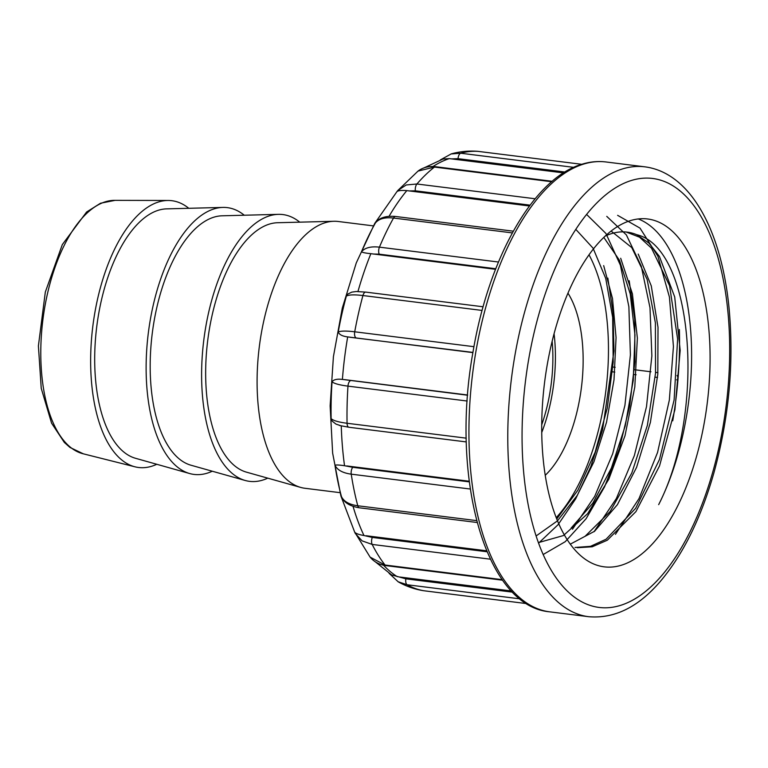 <?xml version="1.0" encoding="UTF-8"?>
<svg xmlns="http://www.w3.org/2000/svg" width="768" height="768" viewBox="0 0 768 768"><rect width="100%" height="100%" fill="white"/><g stroke="black" fill="none" stroke-linecap="round" stroke-linejoin="round"><path stroke-width="1.15" d="M373.354 225.878L338.333 221.501A134.429 62.87 97.1 0 0 333.888 221.28A134.429 62.87 97.1 0 0 257.165 375.216A134.429 62.87 97.1 0 0 300.634 487.402A134.429 62.87 97.1 0 0 304.992 488.285L340.013 492.662M333.888 221.28L277.642 222.73A125.99 58.925 97.1 0 0 205.728 367.008A125.99 58.925 97.1 0 0 246.47 472.157L300.634 487.402M299.741 222.163A134.429 62.87 97.1 0 0 278.4 214.349A134.429 62.87 97.1 0 0 201.686 368.285A134.429 62.87 97.1 0 0 245.155 480.47A134.429 62.87 97.1 0 0 267.754 478.147M278.4 214.349L222.154 215.798A125.99 58.925 97.1 0 0 150.25 360.077A125.99 58.925 97.1 0 0 190.982 465.226L245.155 480.47M244.262 215.232A134.429 62.87 97.1 0 0 222.922 207.418A134.429 62.87 97.1 0 0 146.198 361.354A134.429 62.87 97.1 0 0 189.667 473.539A134.429 62.87 97.1 0 0 212.275 471.216M222.922 207.418L166.666 208.867A125.99 58.925 97.1 0 0 94.762 353.146A125.99 58.925 97.1 0 0 135.504 458.285L189.667 473.539M188.774 208.301A134.429 62.87 97.1 0 0 168.278 200.477A134.429 62.87 97.1 0 0 90.72 354.413A134.429 62.87 97.1 0 0 134.995 466.819A134.429 62.87 97.1 0 0 156.787 464.285M168.278 200.477L114.643 200.352A127.882 59.808 97.1 0 0 40.858 346.81A127.882 59.808 97.1 0 0 82.982 453.734L134.995 466.819M679.373 329.52A221.414 103.555 -82.9 0 1 677.942 379.997A5.27 2.467 97.1 0 0 677.011 375.466M477.11 522.499L359.405 507.802C350.227 506.314 344.323 502.79 341.683 497.213L341.462 496.608A209.674 98.064 -82.9 0 1 334.973 465.264C336.067 464.774 339.264 464.928 344.534 465.725L352.762 467.309L469.277 481.872M469.2 481.238L346.79 465.946M355.277 533.443L354.634 532.022C355.565 533.443 358.675 534.605 363.974 535.517L372.307 537.427L487.027 551.76M486.614 550.8L366.221 535.747M375.379 561.869L391.622 574.915L405.859 578.832L512.63 592.166M354.634 532.022L370.147 557.184M341.27 425.894L335.981 424.109L332.256 421.2L331.142 418.637A209.674 98.064 -82.9 0 1 332.045 381.802C333.667 379.555 337.123 378.758 342.403 379.421L467.616 395.222M472.896 352.618L347.683 336.902C342.413 336.25 339.254 334.618 338.227 332.026A209.674 98.064 -82.9 0 1 346.368 296.074L347.798 294.086L351.773 292.128L356.246 291.514L365.731 292.109L483.101 306.778M495.523 269.318L370.867 253.68C365.568 253.152 362.438 252.509 361.488 251.75A209.674 98.064 -82.9 0 1 375.456 222.883L375.83 222.336C379.728 217.613 386.323 215.654 395.597 216.48L513.293 231.178M529.459 205.978L406.81 190.618C401.453 190.186 398.15 190.541 396.893 191.683L397.824 190.502L396.893 191.683M563.539 172.896L449.29 158.611L442.954 159.053L424.138 167.818M511.478 590.976L399.6 576.998M657.917 372.653L655.709 372.374M650.957 371.779L634.358 369.706M615.187 367.306L613.027 367.037M467.626 395.002L344.669 379.632M630.115 220.714A175.277 81.974 -82.9 0 1 647.635 218.976A175.277 81.974 -82.9 0 1 707.251 403.075A175.277 81.974 -82.9 0 1 604.166 566.832A175.277 81.974 -82.9 0 1 542.717 401.117A175.277 81.974 -82.9 0 1 630.115 220.714M638.246 218.947A175.277 81.974 -82.9 0 1 690.787 332.093A175.277 81.974 -82.9 0 1 658.666 504.634C705.984 412.502 694.09 247.968 636.71 234.701A159.686 74.688 -82.9 0 0 627.206 232.138A159.686 74.688 -82.9 0 0 605.213 236.093M617.616 215.328L640.013 228.125L657.907 256.262L669.427 297.062L673.43 346.531L669.341 400.07L657.571 452.41L638.995 498.624L615.456 534.317M606.758 216.374L626.352 234.893L641.27 266.16L649.997 307.718L651.859 355.91L646.502 406.646L634.368 455.539L616.349 498.557L593.981 531.763M543.168 554.525L565.258 541.68L586.138 518.669L604.57 486.835L619.411 448.502L629.674 405.936L634.906 361.814L634.733 319.277L629.194 280.762M586.627 214.464L605.904 233.443L620.4 265.219L628.877 306.758L630.403 354.845L624.931 405.293L612.701 453.725L594.71 496.378L572.467 529.248M538.589 543.149L558.038 524.746L575.712 498.797L590.755 466.752L602.525 430.022L613.958 350.976L613.075 312.787L607.853 278.112M626.246 232.032L639.581 237.216L651.523 248.198L669.581 285.715L677.616 339.062L674.102 400.013L659.491 459.427L635.693 508.282L606.096 539.213L590.506 546.336L575.059 547.469M611.117 231.062L631.776 247.594L647.136 279.446L655.392 322.867L655.517 373.286L647.366 425.357L631.776 473.04L610.176 511.498L584.938 536.438M603.821 237.418L619.507 260.362L630.221 293.904L634.963 334.934L633.254 380.323L625.21 425.99L611.376 468.048L592.81 503.194L571.104 528.115M575.837 229.411L593.059 248.17L605.731 278.429L612.672 317.386L613.2 362.045L607.238 408.23L595.133 452.208L577.882 490.205L556.915 518.774M536.112 535.968L557.472 520.848L577.229 495.446L593.933 461.808L606.509 422.304L614.006 379.834L616.061 337.555L612.499 298.512L603.677 265.603M538.397 542.63L563.395 535.565L587.558 513.773L608.794 479.251L625.027 435.686L634.81 386.938L637.373 338.102L632.4 293.789L620.678 258.25M570.269 544.176L594.614 531.235L617.405 504.672L636.595 467.328L650.4 422.39L657.802 374.189L658.013 327.302L651.274 285.888L638.218 254.083M577.382 547.718L592.224 546.778L607.306 540.221L635.923 511.613L659.549 465.859L674.928 409.613L680.179 350.419L674.707 296.957L659.424 256.435L648.845 243.005L636.71 234.701M467.194 401.03L347.971 386.131C339.494 385.037 334.186 383.587 332.045 381.802M331.142 418.637C333.274 420.624 338.582 422.17 347.059 423.264L466.243 438.163M482.102 310.435L362.928 295.536C354.432 294.518 348.912 294.691 346.368 296.074M338.227 332.026C340.733 330.845 346.234 330.768 354.72 331.795L473.942 346.685M472.925 352.406L349.93 337.258M512.342 232.906L393.514 218.054C384.998 217.094 378.979 218.707 375.456 222.883M361.488 251.75C364.934 247.728 370.915 246.192 379.43 247.152L498.461 262.022M495.754 268.733L379.229 254.17L373.104 254.026M551.702 181.728L434.448 167.078L418.042 171.082L397.805 190.522M397.853 190.474L406.243 184.963L416.918 183.994L535.133 198.758M530.093 205.152L415.344 190.81L409.037 190.934M451.018 153.955C459.734 151.507 468.586 150.624 477.59 151.315L581.722 164.294L477.629 151.315M451.277 153.936L460.714 153.226L573.744 167.347M564.941 172.022L458.035 158.669L451.517 158.899M676.637 379.834L677.942 379.997A221.414 103.555 -82.9 0 1 673.286 417.514A221.414 103.555 -82.9 0 1 672.739 420.797M520.051 598.858L407.126 584.755L398.285 581.818M423.226 590.669L526.848 603.629L424.138 590.794M490.368 559.19L372.163 544.426L362.074 540.864L355.296 533.482M370.157 557.155L385.037 565.027L502.262 579.667M470.266 489.034L351.235 474.163C342.749 473.002 337.334 470.035 334.973 465.264M341.462 496.608C343.862 501.552 349.306 504.605 357.782 505.766L476.611 520.618M567.974 293.184A105.437 49.315 -82.9 0 1 583.085 365.299A105.437 49.315 -82.9 0 1 545.222 475.306M589.037 254.832A158.15 73.968 -82.9 0 1 556.195 517.67M554.074 333.792A105.437 49.315 -82.9 0 1 555.35 361.834A105.437 49.315 -82.9 0 1 541.738 432.528M541.718 424.819A100.166 46.848 97.1 0 0 552.163 341.261M341.27 425.933A215.616 100.838 97.1 0 0 344.534 465.715M353.059 506.4A215.616 100.838 97.1 0 0 363.974 535.517M383.558 565.229A215.616 100.838 97.1 0 0 397.373 576.73M347.683 336.912A215.616 100.838 97.1 0 0 342.403 379.421M370.867 253.68A215.616 100.838 97.1 0 0 357.955 291.514M406.81 190.618A215.616 100.838 97.1 0 0 389.078 216.269M449.29 158.611A215.616 100.838 97.1 0 0 433.008 166.512M631.094 180.566A216.144 101.088 97.1 0 0 533.501 527.376A216.144 101.088 97.1 0 0 713.117 470.774A216.144 101.088 97.1 0 0 631.094 180.566M583.258 164.198A226.685 106.022 97.1 0 0 470.237 397.517A226.685 106.022 97.1 0 0 549.715 611.837C485.069 606.317 450.202 477.158 473.021 351.859C488.698 257.942 533.28 178.57 581.549 164.352C589.738 161.77 597.859 160.973 605.923 161.962A226.685 106.022 97.1 0 0 583.258 164.198M644.765 166.819C690.605 172.637 721.44 230.64 729.024 307.718C734.15 362.669 729.091 417.811 713.827 473.136C700.886 518.39 683.107 554.41 660.49 581.203C638.381 607.123 614.4 618.95 588.547 616.685A226.685 106.022 -82.9 0 1 509.078 402.374A226.685 106.022 -82.9 0 1 622.099 169.056A226.685 106.022 -82.9 0 1 644.765 166.819L605.923 161.962M350.611 380.602A5.27 2.467 -82.9 0 0 347.971 386.131A221.414 103.555 97.1 0 0 347.059 423.264A5.27 2.467 -82.9 0 0 348.912 427.258M365.702 292.109A5.27 2.467 -82.9 0 0 362.928 295.536A221.414 103.555 97.1 0 0 354.72 331.795A5.27 2.467 -82.9 0 0 355.92 337.786M395.578 216.47A5.27 2.467 -82.9 0 0 393.514 218.054A221.414 103.555 97.1 0 0 379.43 247.152A5.27 2.467 -82.9 0 0 379.229 254.17M417.917 171.168C422.918 167.424 428.794 165.936 435.552 166.714A5.27 2.467 -82.9 0 0 434.448 167.078A221.414 103.555 97.1 0 0 416.918 183.994A5.27 2.467 -82.9 0 0 415.344 190.81M478.656 151.421A221.414 103.555 97.1 0 0 460.714 153.226A5.27 2.467 -82.9 0 0 458.035 158.669M612.605 371.837L614.794 372.106M633.936 374.506L636.134 374.774M655.296 377.174L657.523 377.453M405.859 578.832A5.27 2.467 -82.9 0 0 407.126 584.755A221.414 103.555 97.1 0 0 424.099 590.794M372.307 537.427A5.27 2.467 -82.9 0 0 372.163 544.426A221.414 103.555 97.1 0 0 385.037 565.027A5.27 2.467 -82.9 0 0 386.006 565.642L502.646 580.214M352.762 467.309A5.27 2.467 -82.9 0 0 351.235 474.163A221.414 103.555 97.1 0 0 357.782 505.766A5.27 2.467 -82.9 0 0 359.395 507.792M83.357 453.83L69.946 447.427L64.33 442.435L51.581 423.178L41.232 388.31L38.4 345.917L45.322 292.061L62.314 244.598L86.602 212.016L100.522 203.232L115.027 200.362M354.749 532.32L340.896 495.936L332.64 453.11L330.134 405.859L333.418 356.64L342.288 308.102L356.294 262.867L374.784 223.325L397.123 191.366M588.547 616.685L549.715 611.837M339.533 425.491L348.941 427.258L466.32 441.926M435.552 166.714L552.221 181.286M451.133 153.955L440.342 159.926M398.035 581.722C405.907 586.195 414.298 589.181 423.197 590.659M389.05 573.283L398.15 581.76M386.006 565.642C379.296 564.739 373.987 561.869 370.061 557.05"/></g></svg>

